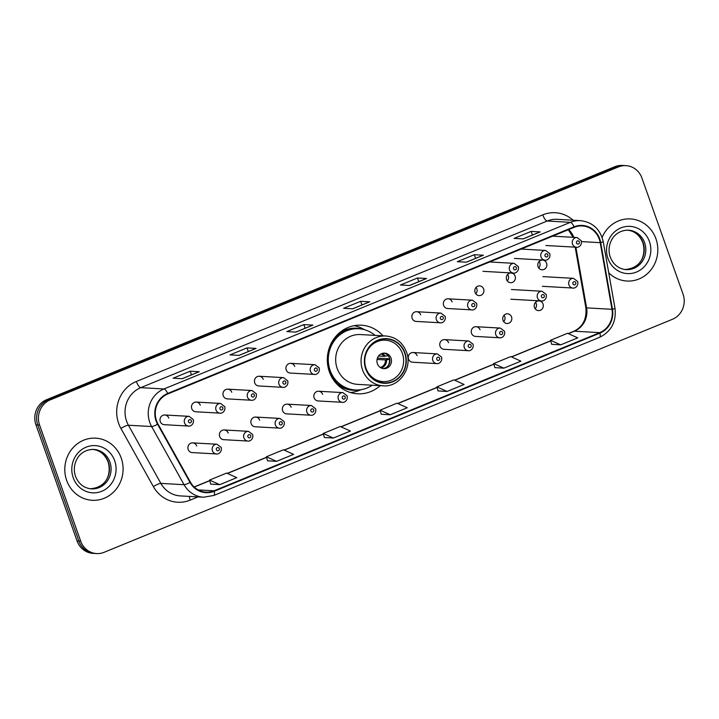 <?xml version="1.0" encoding="UTF-8"?>
<svg xmlns="http://www.w3.org/2000/svg" width="719" height="719" viewBox="0 0 719 719"><rect width="100%" height="100%" fill="white"/><g stroke="black" fill="none" stroke-linecap="round" stroke-linejoin="round"><path stroke-width="1.08" d="M382.984 335.836A34.35 32.175 93.2 0 0 361.441 325.204A34.35 32.175 93.2 0 0 329.383 371.849A34.35 32.175 93.2 0 0 357.559 393.796A34.35 32.175 93.2 0 0 380.171 385.663M228.202 433.072A4.862 4.557 93.2 0 0 224.211 429.962A4.862 4.557 93.2 0 0 219.672 436.568A4.862 4.557 93.2 0 0 223.663 439.677L247.911 441.044A4.862 4.557 -86.8 0 1 243.921 437.934A4.862 4.557 -86.8 0 1 248.459 431.337L252.666 434.528C253.825 439.57 249.205 441.646 247.911 441.044M259.676 420.166A4.862 4.557 93.2 0 0 255.694 417.056A4.862 4.557 93.2 0 0 251.156 423.662A4.862 4.557 93.2 0 0 255.146 426.762L279.394 428.138A4.862 4.557 -86.8 0 1 275.404 425.028A4.862 4.557 -86.8 0 1 279.943 418.431L284.14 421.622C285.308 426.664 280.689 428.74 279.394 428.138M291.159 407.26A4.862 4.557 93.2 0 0 287.169 404.15A4.862 4.557 93.2 0 0 282.639 410.756A4.862 4.557 93.2 0 0 286.62 413.856L310.878 415.231A4.862 4.557 -86.8 0 1 306.887 412.122A4.862 4.557 -86.8 0 1 311.426 405.525L315.623 408.707C316.791 413.749 312.172 415.834 310.878 415.231M322.642 394.345A4.862 4.557 93.2 0 0 318.652 391.244A4.862 4.557 93.2 0 0 314.122 397.841A4.862 4.557 93.2 0 0 318.104 400.95L342.361 402.316A4.862 4.557 -86.8 0 1 338.37 399.216A4.862 4.557 -86.8 0 1 342.909 392.61L347.106 395.801C348.275 400.843 343.655 402.928 342.361 402.316M417.092 355.626A4.862 4.557 93.2 0 0 413.101 352.517A4.862 4.557 93.2 0 0 408.563 359.123A4.862 4.557 93.2 0 0 412.553 362.223L436.801 363.598A4.862 4.557 -86.8 0 1 432.811 360.489A4.862 4.557 -86.8 0 1 437.35 353.892L441.556 357.082C442.715 362.124 438.096 364.2 436.801 363.598M448.566 342.72A4.862 4.557 93.2 0 0 444.585 339.611A4.862 4.557 93.2 0 0 440.046 346.216A4.862 4.557 93.2 0 0 444.036 349.317L468.285 350.692A4.862 4.557 -86.8 0 1 464.294 347.583A4.862 4.557 -86.8 0 1 468.833 340.986L473.03 344.167C474.198 349.209 469.579 351.294 468.285 350.692M480.049 329.814A4.862 4.557 93.2 0 0 476.059 326.705A4.862 4.557 93.2 0 0 471.529 333.301A4.862 4.557 93.2 0 0 475.511 336.411L499.768 337.777A4.862 4.557 -86.8 0 1 495.777 334.677A4.862 4.557 -86.8 0 1 500.316 328.071L504.513 331.261C505.682 336.303 501.062 338.388 499.768 337.777M503.012 320.395A4.862 4.557 93.2 0 0 506.994 323.505A4.862 4.557 93.2 0 0 511.533 316.899A4.862 4.557 93.2 0 0 507.542 313.799A4.862 4.557 93.2 0 0 503.012 320.395M504.055 315.237A4.862 4.557 -86.8 0 1 503.686 321.681M534.487 307.489A4.862 4.557 93.2 0 0 538.477 310.599A4.862 4.557 93.2 0 0 543.016 303.993A4.862 4.557 93.2 0 0 539.025 300.893A4.862 4.557 93.2 0 0 534.487 307.489M535.538 302.331A4.862 4.557 -86.8 0 1 535.17 308.775M196.718 445.978A4.862 4.557 93.2 0 0 192.728 442.877A4.862 4.557 93.2 0 0 188.189 449.474A4.862 4.557 93.2 0 0 192.18 452.584L216.428 453.95A4.862 4.557 -86.8 0 1 212.438 450.849A4.862 4.557 -86.8 0 1 216.976 444.243L221.182 447.434C222.342 452.476 217.731 454.552 216.428 453.95M538.064 266.686A4.862 4.557 93.2 0 0 542.054 269.796A4.862 4.557 93.2 0 0 546.593 263.19A4.862 4.557 93.2 0 0 542.602 260.089A4.862 4.557 93.2 0 0 538.064 266.686M539.115 261.527A4.862 4.557 -86.8 0 1 538.747 267.971M506.589 279.592A4.862 4.557 93.2 0 0 510.571 282.702A4.862 4.557 93.2 0 0 515.11 276.096A4.862 4.557 93.2 0 0 511.119 272.995A4.862 4.557 93.2 0 0 506.589 279.592M507.632 274.433A4.862 4.557 -86.8 0 1 507.263 280.877M475.106 292.498A4.862 4.557 93.2 0 0 479.097 295.608A4.862 4.557 93.2 0 0 483.626 289.011A4.862 4.557 93.2 0 0 479.645 285.901A4.862 4.557 93.2 0 0 475.106 292.498M476.149 287.339A4.862 4.557 -86.8 0 1 475.789 293.783M443.623 305.413A4.862 4.557 93.2 0 0 447.613 308.514L471.862 309.889A4.862 4.557 -86.8 0 1 467.871 306.779A4.862 4.557 -86.8 0 1 472.41 300.183L448.162 298.807A4.862 4.557 93.2 0 0 443.623 305.413M412.14 318.319A4.862 4.557 93.2 0 0 416.13 321.42L440.379 322.795A4.862 4.557 -86.8 0 1 436.388 319.685A4.862 4.557 -86.8 0 1 440.927 313.089L416.678 311.713A4.862 4.557 93.2 0 0 412.14 318.319M223.25 395.765A4.862 4.557 93.2 0 0 227.24 398.874L251.488 400.24A4.862 4.557 -86.8 0 1 247.498 397.131A4.862 4.557 -86.8 0 1 252.036 390.534L227.788 389.168A4.862 4.557 93.2 0 0 223.25 395.765M191.766 408.671A4.862 4.557 93.2 0 0 195.757 411.78L220.005 413.146A4.862 4.557 -86.8 0 1 216.024 410.046A4.862 4.557 -86.8 0 1 220.553 403.44L196.305 402.074A4.862 4.557 93.2 0 0 191.766 408.671M254.733 382.859A4.862 4.557 93.2 0 0 258.723 385.959L282.971 387.334A4.862 4.557 -86.8 0 1 278.981 384.225A4.862 4.557 -86.8 0 1 283.52 377.628L259.271 376.253A4.862 4.557 93.2 0 0 254.733 382.859M286.216 369.952A4.862 4.557 93.2 0 0 290.206 373.053L314.455 374.428A4.862 4.557 -86.8 0 1 310.464 371.319A4.862 4.557 -86.8 0 1 315.003 364.722L290.755 363.347A4.862 4.557 93.2 0 0 286.216 369.952M160.283 421.577A4.862 4.557 93.2 0 0 164.274 424.686L188.522 426.052A4.862 4.557 -86.8 0 1 184.54 422.952A4.862 4.557 -86.8 0 1 189.07 416.346L164.822 414.98A4.862 4.557 93.2 0 0 160.283 421.577M452.143 301.917A4.862 4.557 93.2 0 0 448.162 298.807M420.669 314.823A4.862 4.557 93.2 0 0 416.678 311.713M231.779 392.268A4.862 4.557 93.2 0 0 227.788 389.168M200.295 405.174A4.862 4.557 93.2 0 0 196.305 402.074M263.253 379.362A4.862 4.557 93.2 0 0 259.271 376.253M294.736 366.456A4.862 4.557 93.2 0 0 290.755 363.347M168.812 418.09A4.862 4.557 93.2 0 0 164.822 414.98M625.979 165.64L622.357 165.433A19.449 18.218 93.2 0 0 614.835 166.709L46.573 399.701A19.449 18.218 93.2 0 0 35.95 424.83L77.068 540.94A19.449 18.218 93.2 0 0 93.021 553.36L94.827 553.468A19.449 18.218 93.2 0 1 78.883 541.039A19.449 18.218 93.2 0 0 94.827 553.468L96.643 553.567A19.449 18.218 93.2 0 0 104.165 552.291L672.427 319.299A19.449 18.218 93.2 0 0 683.05 294.17L641.932 178.06A19.449 18.218 93.2 0 0 625.979 165.64A19.449 18.218 93.2 0 0 618.466 166.907L50.204 399.908A19.449 18.218 93.2 0 0 39.572 425.037L80.69 541.146A19.449 18.218 93.2 0 0 96.643 553.567M39.572 425.037L37.765 424.929L78.883 541.039L37.765 424.929A19.449 18.218 93.2 0 1 48.389 399.8A19.449 18.218 93.2 0 0 37.765 424.929L35.95 424.83M618.466 166.907L616.65 166.808L48.389 399.8L616.65 166.808A19.449 18.218 93.2 0 1 624.173 165.532A19.449 18.218 93.2 0 0 616.65 166.808L614.835 166.709M66.669 480.409A31.115 29.146 93.2 0 0 92.194 500.289A31.115 29.146 93.2 0 0 121.223 458.039A31.115 29.146 93.2 0 0 95.699 438.159A31.115 29.146 93.2 0 0 66.669 480.409A31.115 29.146 93.2 0 0 92.194 500.289A31.115 29.146 93.2 0 0 121.223 458.039A31.115 29.146 93.2 0 0 95.699 438.159A31.115 29.146 93.2 0 0 66.669 480.409M608.732 272.816A31.115 29.146 93.2 0 0 626.923 281.039A31.115 29.146 93.2 0 0 655.953 238.798A31.115 29.146 93.2 0 0 630.437 218.918A31.115 29.146 93.2 0 0 602.118 237.387A31.115 29.146 93.2 0 1 630.437 218.918L630.437 218.918A31.115 29.146 93.2 0 1 655.953 238.798A31.115 29.146 93.2 0 1 626.923 281.039A31.115 29.146 93.2 0 1 608.732 272.816M156.517 420.732A20.743 19.431 -86.8 0 1 167.851 393.931L574.274 227.294A20.743 19.431 -86.8 0 1 582.291 225.937A20.743 19.431 -86.8 0 1 600.221 242.663L611.977 309.305A20.743 19.431 -86.8 0 1 599.736 332.645L213.992 490.798A20.743 19.431 -86.8 0 1 205.976 492.156A20.743 19.431 -86.8 0 1 190.427 482.152L157.982 423.985A20.743 19.431 -86.8 0 1 156.517 420.732M156.068 420.921A21.264 19.916 93.2 0 0 157.569 424.246L190.005 482.413A21.264 19.916 93.2 0 0 214.163 491.284L599.907 333.122A21.264 19.916 93.2 0 0 612.462 309.206L600.698 242.564A21.264 19.916 93.2 0 0 574.104 226.809L167.68 393.446A21.264 19.916 93.2 0 0 156.068 420.921M539.96 231.958L523.028 238.897L539.924 231.976A5.186 1.654 67.7 0 1 539.96 231.958A5.186 1.654 67.7 0 1 540.212 231.922L531.152 231.41L514.103 238.393L523.162 238.906L540.212 231.922M532.437 235.041L531.152 231.41M466.209 262.201L483.096 255.272A5.186 1.654 67.7 0 1 483.132 255.254A5.186 1.654 67.7 0 1 483.384 255.218L474.324 254.706L457.275 261.698L466.343 262.21L483.384 255.218M475.61 258.346L474.324 254.706M426.304 278.559L409.372 285.497L426.268 278.577A5.186 1.654 67.7 0 1 426.304 278.559A5.186 1.654 67.7 0 1 426.565 278.514L417.496 278.001L400.447 284.994L409.515 285.506L426.565 278.514M418.782 281.641L417.496 278.001M199.001 371.759L182.069 378.697L198.965 371.768A5.186 1.654 67.7 0 1 199.001 371.759A5.186 1.654 67.7 0 1 199.253 371.714L190.193 371.202L173.144 378.194L182.213 378.706L199.253 371.714M191.479 374.842L190.193 371.202M255.829 348.454L238.897 355.402L255.793 348.472A5.186 1.654 67.7 0 1 255.829 348.454A5.186 1.654 67.7 0 1 256.081 348.418L247.012 347.906L229.972 354.889L239.032 355.402L256.081 348.418M248.307 351.537L247.012 347.906M312.657 325.159L295.725 332.097L312.621 325.168A5.186 1.654 67.7 0 1 312.657 325.159A5.186 1.654 67.7 0 1 312.909 325.114L303.84 324.602L286.791 331.594L295.86 332.106L312.909 325.114M305.135 328.241L303.84 324.602M369.485 301.854L352.553 308.802L369.449 301.872A5.186 1.654 67.7 0 1 369.485 301.854A5.186 1.654 67.7 0 1 369.737 301.818L360.668 301.306L343.619 308.298L352.687 308.811L369.737 301.818M361.954 304.946L360.668 301.306M494.87 367.616L503.857 368.155L520.907 361.163L510.751 356.579L493.701 363.571L494.879 367.652M551.698 344.311L560.685 344.859L577.734 337.867L567.579 333.283L550.529 340.267L551.707 344.347M324.395 437.512L333.382 438.051L350.423 431.067L340.276 426.475L323.226 433.467L324.404 437.547M267.567 460.807L276.554 461.355L293.604 454.363L283.448 449.779L266.398 456.763L267.576 460.843M210.739 484.112L219.726 484.651L236.776 477.659L226.62 473.075L209.571 480.067L210.748 484.148M438.042 390.911L447.029 391.46L464.079 384.467L453.923 379.875L436.873 386.867L438.06 390.947M390.201 414.755L407.251 407.763L397.095 403.179L380.054 410.172L381.232 414.252L390.201 414.755L380.054 410.172M333.382 438.051L323.226 433.467M276.554 461.355L266.398 456.763M219.726 484.651L209.571 480.067M447.029 391.46L436.873 386.867M503.857 368.155L493.701 363.571M560.685 344.859L550.529 340.267M375.075 335.387A30.656 28.715 93.2 0 0 358.736 328.745L357.604 328.682A30.656 28.715 93.2 0 0 329.275 347.933M328.17 367.598A30.656 28.715 93.2 0 0 328.996 370.312A30.656 28.715 93.2 0 0 354.143 389.905L355.276 389.968A30.656 28.715 93.2 0 0 372.253 385.213M358.736 328.745A30.656 28.715 93.2 0 0 330.129 370.384A30.656 28.715 93.2 0 0 355.276 389.968M385.833 335.989L360.453 334.56A24.958 23.376 93.2 0 0 337.166 368.443A24.958 23.376 93.2 0 0 357.64 384.386L383.02 385.824A24.958 23.376 -86.8 0 1 362.556 369.881A24.958 23.376 -86.8 0 1 385.833 335.989C395.702 336.986 402.577 342.325 406.478 352.004C412.886 368.02 399.243 387.514 383.02 385.824M366.016 368.883A22.037 20.644 93.2 0 0 384.09 382.966A22.037 20.644 93.2 0 0 404.653 353.038A22.037 20.644 93.2 0 0 386.579 338.955A22.037 20.644 93.2 0 0 366.016 368.883M333.814 380.396A24.311 22.765 93.2 0 0 335.719 381.295M366.016 368.353A20.743 19.431 -86.8 0 1 385.375 340.186A20.743 19.431 -86.8 0 1 402.388 353.442A20.743 19.431 -86.8 0 1 383.029 381.6A20.743 19.431 -86.8 0 1 366.016 368.353M377.385 363.688A7.774 7.289 93.2 0 0 383.766 368.658A7.774 7.289 93.2 0 0 391.019 358.098A7.774 7.289 93.2 0 0 384.638 353.128A7.774 7.289 93.2 0 0 377.385 363.688M382.975 368.568A7.774 7.289 93.2 0 0 389.437 358.008A7.774 7.289 93.2 0 0 383.847 353.128M361.36 389.626L358.907 390.57A33.703 31.573 -86.8 0 1 350.324 392.493M337.247 382.769L335.584 382.679M359.078 389.914A31.079 29.111 93.2 0 1 337.975 384.791L337.579 384.827M354.099 325.68A33.703 31.573 -86.8 0 1 362.412 328.565L364.74 329.778M388.152 355.698A9.077 8.502 -86.8 0 1 388.161 355.716L384.135 356.309L378.58 355.995M377.412 358.125L389.671 358.817M387.541 366.501A9.077 8.502 -86.8 0 0 389.446 359.347L389.761 359.212M389.446 359.347L385.42 359.94L377.053 359.464M77.068 540.94L80.69 541.146M46.573 399.701L50.204 399.908M198.049 496.901L190.202 500.118A32.409 30.36 -86.8 0 1 153.372 486.61L120.927 428.443A32.409 30.36 -86.8 0 1 136.349 381.483L542.764 214.846A6.48 2.076 -112.3 0 0 547.177 221.021L140.753 387.658A25.929 24.284 93.2 0 0 126.589 421.163A25.929 24.284 93.2 0 0 128.422 425.226L160.858 483.393A25.929 24.284 93.2 0 0 180.298 495.903L203.504 497.206A25.929 24.284 -86.8 0 1 184.073 484.705A6.48 1.276 -29.1 0 0 190.005 482.413M542.764 214.846A32.409 30.36 -86.8 0 1 573.124 220.221M557.207 219.322A25.929 24.284 93.2 0 0 547.177 221.021L570.383 222.333A25.929 24.284 -86.8 0 1 580.413 220.634L557.207 219.322M153.372 486.61A6.48 1.276 150.9 0 1 160.858 483.393L184.073 484.705L151.628 426.538A25.929 24.284 -86.8 0 1 149.795 422.475A25.929 24.284 -86.8 0 1 163.959 388.97A6.48 2.076 67.7 0 1 167.68 393.446M157.569 424.246A6.48 1.276 -29.1 0 1 151.628 426.538L128.422 425.226A6.48 1.276 150.9 0 0 120.927 428.443M203.504 497.206L213.849 495.463A6.48 2.076 -112.3 0 0 214.163 491.284M599.907 333.122A6.48 2.076 67.7 0 1 599.592 337.31C611.33 331.459 616.462 321.788 614.997 308.307L603.232 241.656C600.257 229.163 592.645 222.153 580.413 220.634M612.462 309.206A6.48 0.557 -10 0 0 614.997 308.307M600.698 242.564A6.48 0.557 -10 0 0 603.232 241.656M574.104 226.809A6.48 2.076 -112.3 0 0 570.383 222.333L163.959 388.97L140.753 387.658A6.48 2.076 -112.3 0 1 136.349 381.483M189.358 496.416A6.48 2.076 -112.3 0 0 190.202 500.118M599.736 332.645L574.355 331.207A20.743 19.431 93.2 0 0 586.596 307.876L575.892 247.21M611.977 309.305L586.596 307.876A11.666 0.998 170 0 1 585.85 307.66L575.173 247.165M600.221 242.663L581.482 241.602M573.78 237.351A20.743 19.431 93.2 0 0 568.639 229.595M213.992 490.798L198.156 489.9M194.238 487.06L209.75 480.696M227.438 473.444L266.578 457.401M284.266 450.148L323.406 434.096M341.094 426.843L380.234 410.801M397.913 403.548L437.062 387.496M454.741 380.252L493.881 364.2M511.569 356.948L550.709 340.896M568.396 333.652L574.355 331.207A11.666 3.73 -112.3 0 0 573.78 331.297C582.848 326.911 586.866 319.029 585.85 307.66M90.684 488.812A19.755 18.505 93.2 0 0 108.317 461.958A19.755 18.505 93.2 0 0 92.913 449.402M91.475 488.875A19.755 18.505 93.2 0 0 109.908 462.047A19.755 18.505 93.2 0 0 93.704 449.42C84.159 449.348 78.587 455.37 76.627 459.702C73.994 465.094 73.626 470.648 75.522 476.346C78.659 484.004 83.979 488.183 91.475 488.875M114.672 460.726A23.646 22.145 93.2 0 0 86.136 447.164A23.646 22.145 93.2 0 0 73.212 477.722A23.646 22.145 93.2 0 0 101.756 491.284A23.646 22.145 93.2 0 0 114.672 460.726M404.941 352.921A22.361 20.95 93.2 0 0 377.951 340.096A22.361 20.95 93.2 0 0 365.728 369A22.361 20.95 93.2 0 0 392.727 381.825A22.361 20.95 93.2 0 0 404.941 352.921M362.502 329.23A31.079 29.111 93.2 0 0 338.955 333.221M381.915 353.532A7.523 7.046 -86.8 0 1 385.267 356.211M381.088 353.892A7.127 6.678 -86.8 0 1 384.135 356.309M386.552 359.833A7.523 7.046 -86.8 0 1 381.097 367.957M385.42 359.94A7.127 6.678 -86.8 0 1 380.324 367.508M625.422 269.562A19.755 18.505 93.2 0 0 643.056 242.707A19.755 18.505 93.2 0 0 627.651 230.152M626.204 269.625A19.755 18.505 93.2 0 0 644.637 242.797A19.755 18.505 93.2 0 0 628.433 230.179C618.897 230.098 613.325 236.12 611.357 240.461C608.723 245.853 608.355 251.398 610.26 257.105C613.397 264.763 618.708 268.933 626.204 269.625M649.41 241.476A23.646 22.145 93.2 0 0 620.865 227.923A23.646 22.145 93.2 0 0 607.95 258.481A23.646 22.145 93.2 0 0 636.495 272.043A23.646 22.145 93.2 0 0 649.41 241.476M188.513 421.846A1.618 1.519 93.2 0 0 190.472 422.781A1.618 1.519 93.2 0 0 191.353 420.687A1.618 1.519 93.2 0 0 189.394 419.752A1.618 1.519 93.2 0 0 188.513 421.846M219.996 408.94A1.618 1.519 93.2 0 0 221.946 409.875A1.618 1.519 93.2 0 0 222.836 407.781A1.618 1.519 93.2 0 0 220.877 406.846A1.618 1.519 93.2 0 0 219.996 408.94M251.479 396.034A1.618 1.519 93.2 0 0 253.43 396.96A1.618 1.519 93.2 0 0 254.319 394.866A1.618 1.519 93.2 0 0 252.36 393.94A1.618 1.519 93.2 0 0 251.479 396.034M282.953 383.128A1.618 1.519 93.2 0 0 284.913 384.054A1.618 1.519 93.2 0 0 285.803 381.96A1.618 1.519 93.2 0 0 283.843 381.034A1.618 1.519 93.2 0 0 282.953 383.128M314.437 370.222A1.618 1.519 93.2 0 0 316.396 371.148A1.618 1.519 93.2 0 0 317.277 369.054A1.618 1.519 93.2 0 0 315.326 368.128A1.618 1.519 93.2 0 0 314.437 370.222M440.37 318.589A1.618 1.519 93.2 0 0 442.32 319.515A1.618 1.519 93.2 0 0 443.21 317.421A1.618 1.519 93.2 0 0 441.25 316.495A1.618 1.519 93.2 0 0 440.37 318.589M471.844 305.683A1.618 1.519 93.2 0 0 473.803 306.609A1.618 1.519 93.2 0 0 474.693 304.514A1.618 1.519 93.2 0 0 472.734 303.589A1.618 1.519 93.2 0 0 471.844 305.683M482.952 271.333L513.546 273.058A4.862 4.557 -86.8 0 1 509.564 269.949A4.862 4.557 -86.8 0 1 514.094 263.352L489.684 261.968M513.537 268.852A1.618 1.519 93.2 0 0 515.487 269.778A1.618 1.519 93.2 0 0 516.377 267.684A1.618 1.519 93.2 0 0 514.418 266.758A1.618 1.519 93.2 0 0 513.537 268.852M514.436 258.418L545.029 260.152A4.862 4.557 -86.8 0 1 541.039 257.043A4.862 4.557 -86.8 0 1 545.577 250.446L521.167 249.062M545.02 255.946A1.618 1.519 93.2 0 0 546.97 256.872A1.618 1.519 93.2 0 0 547.86 254.778A1.618 1.519 93.2 0 0 545.901 253.852A1.618 1.519 93.2 0 0 545.02 255.946M545.919 245.512L576.512 247.237A4.862 4.557 -86.8 0 1 572.522 244.136A4.862 4.557 -86.8 0 1 577.06 237.531L552.65 236.156M576.503 243.031A1.618 1.519 93.2 0 0 578.453 243.966A1.618 1.519 93.2 0 0 579.343 241.872A1.618 1.519 93.2 0 0 577.384 240.937A1.618 1.519 93.2 0 0 576.503 243.031M219.259 448.575A1.618 1.519 93.2 0 0 217.3 447.649A1.618 1.519 93.2 0 0 216.419 449.743A1.618 1.519 93.2 0 0 218.369 450.669A1.618 1.519 93.2 0 0 219.259 448.575M250.742 435.669A1.618 1.519 93.2 0 0 248.783 434.743A1.618 1.519 93.2 0 0 247.902 436.837A1.618 1.519 93.2 0 0 249.853 437.763A1.618 1.519 93.2 0 0 250.742 435.669M282.225 422.763A1.618 1.519 93.2 0 0 280.266 421.837A1.618 1.519 93.2 0 0 279.376 423.931A1.618 1.519 93.2 0 0 281.336 424.857A1.618 1.519 93.2 0 0 282.225 422.763M313.7 409.857A1.618 1.519 93.2 0 0 311.749 408.922A1.618 1.519 93.2 0 0 310.86 411.016A1.618 1.519 93.2 0 0 312.819 411.951A1.618 1.519 93.2 0 0 313.7 409.857M345.183 396.951A1.618 1.519 93.2 0 0 343.233 396.016A1.618 1.519 93.2 0 0 342.343 398.11A1.618 1.519 93.2 0 0 344.302 399.045A1.618 1.519 93.2 0 0 345.183 396.951M439.633 358.224A1.618 1.519 93.2 0 0 437.673 357.298A1.618 1.519 93.2 0 0 436.793 359.392A1.618 1.519 93.2 0 0 438.743 360.318A1.618 1.519 93.2 0 0 439.633 358.224M471.116 345.318A1.618 1.519 93.2 0 0 469.156 344.383A1.618 1.519 93.2 0 0 468.267 346.486A1.618 1.519 93.2 0 0 470.226 347.412A1.618 1.519 93.2 0 0 471.116 345.318M502.59 332.412A1.618 1.519 93.2 0 0 500.64 331.477A1.618 1.519 93.2 0 0 499.75 333.571A1.618 1.519 93.2 0 0 501.709 334.506A1.618 1.519 93.2 0 0 502.59 332.412M537.461 297.846A4.862 4.557 -86.8 0 1 542 291.24L546.206 294.431C547.366 299.472 542.746 301.558 541.452 300.955A4.862 4.557 -86.8 0 1 537.461 297.846M544.283 295.581A1.618 1.519 93.2 0 0 542.324 294.646A1.618 1.519 93.2 0 0 541.443 296.74A1.618 1.519 93.2 0 0 543.393 297.675A1.618 1.519 93.2 0 0 544.283 295.581M568.945 284.94A4.862 4.557 -86.8 0 1 573.483 278.334L577.681 281.524C578.849 286.566 574.229 288.652 572.935 288.04A4.862 4.557 -86.8 0 1 568.945 284.94M575.766 282.675A1.618 1.519 93.2 0 0 573.807 281.74A1.618 1.519 93.2 0 0 572.917 283.834A1.618 1.519 93.2 0 0 574.876 284.769A1.618 1.519 93.2 0 0 575.766 282.675M213.849 495.463L599.592 337.31M194.139 486.952L209.714 480.571M227.267 473.372L266.542 457.266M284.095 450.067L323.37 433.97M340.923 426.771L380.198 410.666M397.751 403.476L437.017 387.37M454.579 380.171L493.845 364.075M511.398 356.876L550.673 340.77M568.226 333.571L573.78 331.297M573.106 237.315L568.325 229.729M483.132 255.254L466.2 262.201M92.113 449.33C99.608 450.031 104.929 454.201 108.066 461.859C111.4 472.769 107.67 487.581 89.884 488.785M385.375 340.186L379.542 339.853M383.029 381.6L377.205 381.277M626.851 230.089C634.347 230.781 639.658 234.951 642.795 242.609C646.129 253.519 642.4 268.34 624.622 269.535M188.522 426.052C189.825 426.664 194.445 424.578 193.276 419.537L189.07 416.346M220.005 413.146C221.308 413.749 225.919 411.672 224.759 406.63L220.553 403.44M251.488 400.24C252.782 400.843 257.402 398.766 256.243 393.724L252.036 390.534M282.971 387.334C284.266 387.936 288.885 385.86 287.717 380.818L283.52 377.628M314.455 374.428C315.749 375.03 320.368 372.945 319.2 367.903L315.003 364.722M440.379 322.795C441.673 323.397 446.292 321.321 445.133 316.279L440.927 313.089M471.862 309.889C473.156 310.491 477.776 308.415 476.607 303.364L472.41 300.183M513.546 273.058C514.849 273.66 519.469 271.584 518.3 266.542L514.094 263.352M545.029 260.152C546.332 260.754 550.943 258.669 549.783 253.627L545.577 250.446M576.512 247.237C577.806 247.848 582.426 245.763 581.258 240.721L577.06 237.531M192.728 442.877L216.976 444.243M224.211 429.962L248.459 431.337M255.694 417.056L279.943 418.431M287.169 404.15L311.426 405.525M318.652 391.244L342.909 392.61M413.101 352.517L437.35 353.892M444.585 339.611L468.833 340.986M476.059 326.705L500.316 328.071M511.407 289.514L542 291.24M510.858 299.221L541.452 300.955M542.89 276.608L573.483 278.334M542.342 286.315L572.935 288.04"/></g></svg>
